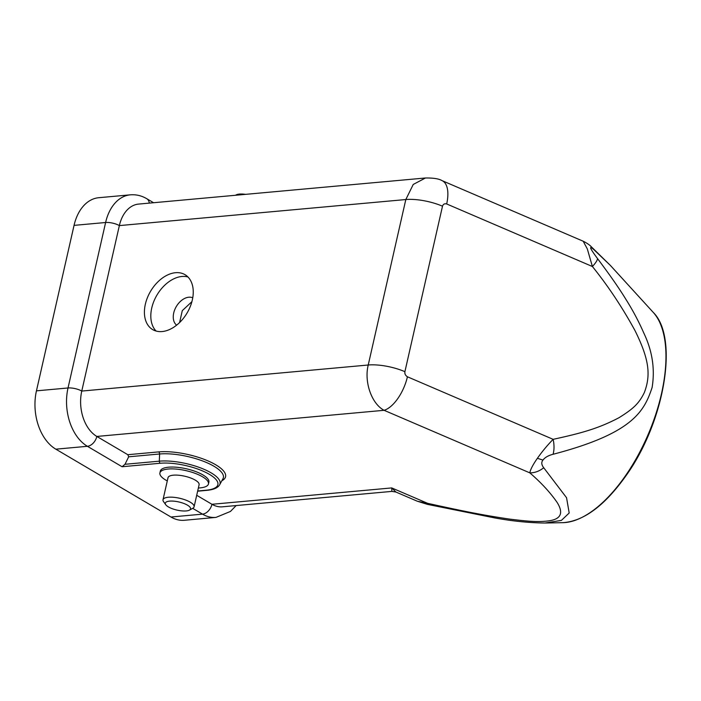 <?xml version="1.0" encoding="UTF-8"?>
<svg xmlns="http://www.w3.org/2000/svg" width="701" height="701" viewBox="0 0 701 701"><rect width="100%" height="100%" fill="white"/><g stroke="black" fill="none" stroke-linecap="round" stroke-linejoin="round"><path stroke-width="1.05" d="M417.314 501.224L427.444 504.378L494.336 517.846C512.177 521.132 529.106 522.858 545.106 523.016L561.413 520.387L569.194 512.992L566.557 497.719L543.722 467.742C541.435 464.772 541.19 462.222 542.968 460.084C544.966 457.411 548.34 455.475 553.089 454.274C633.108 433.323 644.201 411.25 652.105 387.53C655.102 369.252 652.403 351.227 644 333.457C638.795 321.549 632.723 310.114 625.791 299.169C619.325 288.558 609.914 275.037 597.541 258.608C590.032 248.434 588.638 245.297 593.379 249.179L610.369 265.416L653.209 312.348C678.927 337.531 664.688 421.24 626.694 474.743C605.252 505.219 583.994 521.193 562.929 522.666A117.006 54.967 -66.8 0 0 625.047 476.365A117.006 54.967 -66.8 0 0 626.098 474.849A117.006 54.967 -66.8 0 0 661.429 393.953A117.006 54.967 -66.8 0 0 659.956 322.907A117.006 54.967 -66.8 0 0 659.93 322.828A117.006 54.967 -66.8 0 0 653.209 312.348M191.899 301.675L182.295 310.639L179.596 322.539M192.757 297.794A15.93 10.62 -59.5 0 0 188.797 297.215A15.93 10.62 -59.5 0 0 174.996 309.106A15.93 10.62 -59.5 0 0 176.634 325.159M156.104 331.038A31.869 21.24 120.5 0 1 154.912 298.924A31.869 21.24 120.5 0 1 181.909 276.474A31.869 21.24 120.5 0 1 187.956 276.983M162.15 331.547A31.869 21.24 -59.5 0 0 190.26 306.556A31.869 21.24 -59.5 0 0 185.011 274.678A31.869 21.24 -59.5 0 0 175.513 272.707A31.869 21.24 -59.5 0 0 147.403 297.697A31.869 21.24 -59.5 0 0 152.652 329.584A31.869 21.24 -59.5 0 0 162.15 331.547M425.489 177.984L425.489 177.984C433.384 177.888 438.887 178.764 442.007 180.613L442.007 180.613A30.87 14.502 113.2 0 1 446.677 203.956C444.592 203.404 443.198 204.157 442.497 206.199L404.906 371.67C404.582 373.764 405.415 375.464 407.412 376.779A30.87 14.502 113.2 0 1 384.087 410.304C371.609 403.75 363.994 382.001 368.227 365.011L405.818 199.54L413.24 184.451L425.489 177.984L138.579 204.087A34.848 23.431 84.8 0 0 119.354 225.599L81.763 391.07A34.848 23.431 84.8 0 0 96.834 436.443L127.827 454.704L158.68 451.9A41.359 13.319 -167.2 0 1 209.564 461.6A41.359 13.319 -167.2 0 1 221.866 480.746M196.701 495.292L211.956 504.282A34.848 23.431 84.8 0 0 222.419 506.814L391.868 491.392L391.728 487.922L395.916 492.023L391.938 491.392M543.722 467.742C539.393 471.203 534.749 472.903 529.807 472.86C541.154 482.647 550.276 492.523 557.172 502.503C563.99 513.474 560.704 519.651 547.332 521.036C537.36 522.105 528.572 521.448 509.89 519.134C482.56 515.156 461.775 510.854 427.61 503.327L391.728 487.922L211.956 504.282A9.954 6.633 -59.5 0 1 202.519 514.14L192.687 508.339M124.997 464.29L159.329 461.17A1.989 1.341 -95.2 0 0 160.249 463.256L122.079 466.735L124.997 464.29L128.677 456.807L127.827 454.704M442.497 206.199A30.87 9.945 -167.2 0 0 405.818 199.54L119.354 225.599A9.954 3.207 -167.2 0 0 105.614 222.506A44.811 30.125 -95.2 0 1 130.333 194.834L98.771 197.708A44.811 30.125 84.8 0 0 74.052 225.371L36.452 390.843A44.811 30.125 84.8 0 0 55.835 449.175L170.956 517.014A44.811 30.125 84.8 0 0 184.416 520.273L215.978 517.399A44.811 30.125 -95.2 0 1 202.519 514.14L170.956 517.014M208.46 483.97L208.88 482.13A24.894 8.018 -167.2 0 0 195.491 471.484A24.894 8.018 -167.2 0 0 168.617 467.19A24.894 8.018 -167.2 0 0 160.327 471.098L159.916 472.938A24.894 8.018 12.8 0 1 168.196 469.03A24.894 8.018 12.8 0 1 195.071 473.324A24.894 8.018 12.8 0 1 208.46 483.97A24.894 8.018 12.8 0 1 200.179 487.87A24.894 8.018 12.8 0 1 198.357 487.992M395.907 492.032L417.437 501.276L427.61 503.327L427.452 504.317M542.968 460.084L537.404 458.296C533.023 464.535 530.491 469.39 529.807 472.86L384.087 410.304L96.834 436.443A9.954 6.633 120.5 0 1 87.406 446.3L55.835 449.175M537.404 458.296C542.057 451.646 547.297 445.328 553.133 439.334C554.316 444.784 554.307 449.762 553.089 454.274M597.541 258.608C597.322 260.448 595.605 263.077 592.398 266.511C607.907 285.71 622.076 307.012 634.904 330.399C649.231 359.219 650.966 375 644.368 392.472C638.918 403.82 632.845 409.069 619.001 417.708C598.268 428.6 581.287 433.192 553.133 439.334L407.412 376.779M446.677 203.956L592.398 266.511L587.307 248.899L583.197 241.232M593.379 249.179L591.171 246.673M245.543 194.352A12.942 4.171 -167.2 0 0 239.365 194.089A12.942 4.171 -167.2 0 0 236.123 194.913L235.475 195.272M167.285 480.93A24.894 8.018 12.8 0 1 159.916 472.938M194.089 506.805L199.102 484.742A15.93 5.135 -167.2 0 0 190.532 477.924A15.93 5.135 -167.2 0 0 173.331 475.182A15.93 5.135 -167.2 0 0 168.021 477.679L163.009 499.743A15.93 5.135 12.8 0 1 168.319 497.246A15.93 5.135 12.8 0 1 185.511 499.988A15.93 5.135 12.8 0 1 194.089 506.805A15.93 5.135 12.8 0 1 192.775 508.295L189.48 510.109A12.942 4.171 12.8 0 1 186.238 510.933A12.942 4.171 12.8 0 1 165.734 504.72A12.942 4.171 12.8 0 1 169.607 501.127A12.942 4.171 12.8 0 1 185.45 504.124A12.942 4.171 12.8 0 1 189.48 510.109M165.734 504.72L163.552 501.653A15.93 5.135 12.8 0 1 163.009 499.743M36.452 390.843L68.023 387.977A9.954 3.207 12.8 0 1 81.763 391.07L368.227 365.011A30.87 9.945 12.8 0 1 404.906 371.67M122.079 466.735L87.406 446.3A44.811 30.125 -95.2 0 1 68.023 387.977L105.614 222.506L74.052 225.371M160.249 463.256A35.637 11.479 12.8 0 1 209.406 474.358A35.637 11.479 12.8 0 1 206.024 490.236A1.989 1.341 -95.2 0 0 206.62 490.376C213.542 489.736 217.897 487.861 219.676 484.742L222.953 478.748A39.44 12.706 -167.2 0 0 213.989 466.27A39.44 12.706 -167.2 0 0 159.591 453.994L128.677 456.807M158.663 451.9A1.989 1.341 84.8 0 1 159.591 453.994L159.329 461.17A37.556 12.101 12.8 0 1 211.141 472.868A37.556 12.101 12.8 0 1 219.676 484.742M197.673 490.989L206.024 490.236M153.572 202.72L146.763 198.707A9.954 6.633 120.5 0 1 149.287 203.115M197.629 491.199L206.62 490.376M215.978 517.399L230.445 511.45L236.167 505.561M442.007 180.613L583.25 241.249C586.903 243.089 589.55 244.886 591.188 246.647L610.369 265.416M562.929 522.666L545.168 523.016M146.763 198.707C141.584 195.658 136.108 194.37 130.333 194.834"/></g></svg>
